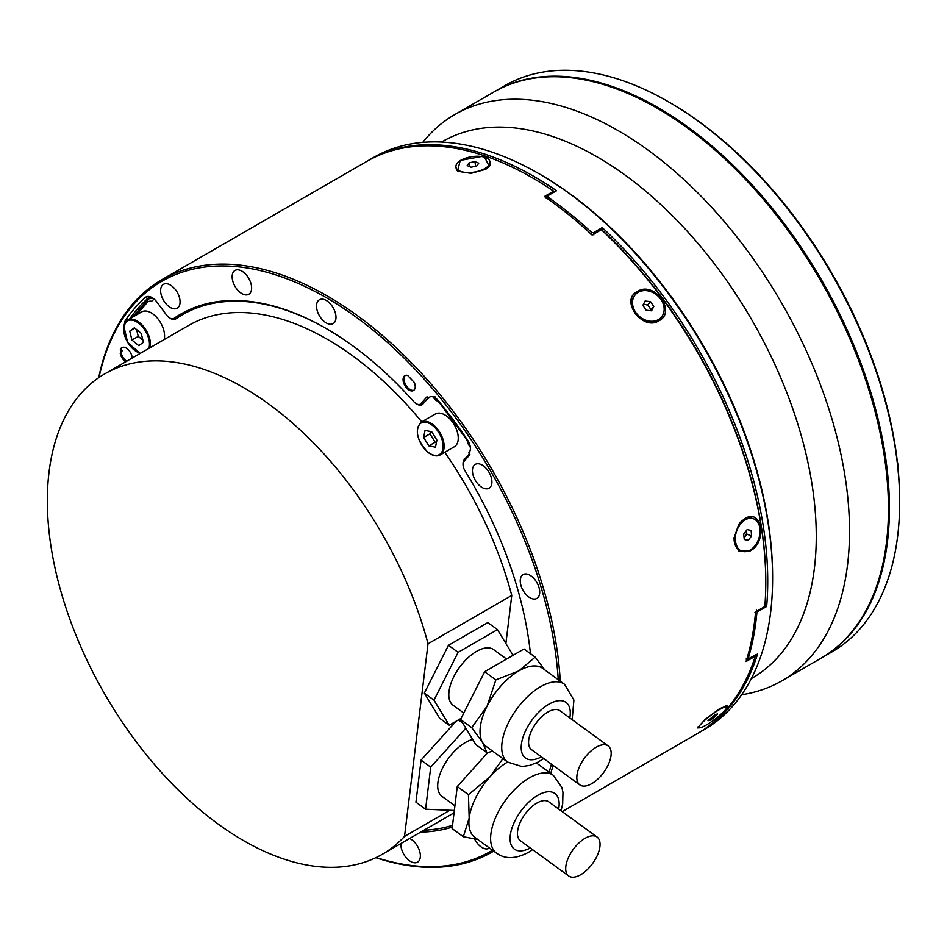 <?xml version="1.0" encoding="UTF-8"?>
<svg xmlns="http://www.w3.org/2000/svg" width="947" height="947" viewBox="0 0 947 947"><rect width="100%" height="100%" fill="white"/><g stroke="black" fill="none" stroke-linecap="round" stroke-linejoin="round"><path stroke-width="1.42" d="M585.104 838.296A24.089 11.98 126.1 0 0 568.236 858.041A24.089 11.98 126.1 0 0 568.673 875.975A24.089 11.98 126.1 0 0 580.653 874.732A24.089 11.98 126.1 0 0 597.51 854.987A24.089 11.98 126.1 0 0 597.072 837.053A24.089 11.98 126.1 0 0 585.104 838.296M597.072 837.053L548.81 801.849A24.089 11.98 126.1 0 0 536.842 803.092A24.089 11.98 126.1 0 0 519.986 822.836A24.089 11.98 126.1 0 0 520.424 840.782L568.673 875.975M593.355 749.089A24.089 11.98 126.1 0 0 578.653 768.656A24.089 11.98 126.1 0 0 579.801 784.885A24.089 11.98 126.1 0 0 594.633 781.749A24.089 11.98 126.1 0 0 609.335 762.169A24.089 11.98 126.1 0 0 608.187 745.952A24.089 11.98 126.1 0 0 593.355 749.089M608.187 745.952L559.937 710.747A24.089 11.98 126.1 0 0 545.093 713.896A24.089 11.98 126.1 0 0 530.403 733.463A24.089 11.98 126.1 0 0 531.539 749.681L579.801 784.885M657.49 108.384A326.289 188.382 60 0 1 657.739 108.526A326.289 188.382 60 0 1 746.023 179.776A326.289 188.382 60 0 1 886.487 472.233A326.289 188.382 60 0 1 888.452 508.148A326.289 188.382 60 0 1 888.452 508.421M494.251 91.764A326.975 188.784 60 0 1 494.736 91.492A326.975 188.784 60 0 1 732.54 164.754A326.975 188.784 60 0 1 887.446 472.151A326.975 188.784 60 0 1 821.712 657.822A326.975 188.784 60 0 1 821.227 658.106M821.712 657.822L831.928 651.927A326.975 188.784 -120 0 0 899.65 502.241A326.975 188.784 -120 0 0 897.673 466.255A326.975 188.784 -120 0 0 668.452 101.779A326.975 188.784 -120 0 0 504.952 85.585L494.736 91.492M668.452 101.779L669.908 102.631A324.916 187.589 60 0 1 752.025 167.56L763.554 179.741A324.916 187.589 60 0 1 848.311 303.75L855.91 319.577A324.916 187.589 60 0 1 896.785 457.141L898.419 472.375A324.916 187.589 60 0 1 899.65 500.561L899.65 502.241M781.796 680.869L820.729 658.39A326.975 188.784 -120 0 0 888.452 508.705A326.975 188.784 -120 0 0 745.727 179.646A326.975 188.784 -120 0 0 657.254 108.242A326.975 188.784 -120 0 0 493.766 92.048L454.82 114.528A326.975 188.784 60 0 1 706.782 202.125A326.975 188.784 60 0 1 781.796 680.869A326.975 188.784 60 0 1 741.655 694.719M422.753 142.37A326.975 188.784 60 0 1 454.82 114.528M751.338 678.585L752.107 678.135A309.764 178.841 -120 0 0 681.059 224.593A309.764 178.841 -120 0 0 442.344 141.6L441.574 142.05M540.429 174.568L538.973 173.727L540.429 174.568A328.349 189.578 60 0 1 772.61 576.711L772.61 578.404A330.42 190.773 -120 0 0 538.973 173.727L538.973 173.727A330.42 190.773 -120 0 0 373.757 157.356L368.892 160.173A330.42 190.773 60 0 1 534.096 176.533A330.42 190.773 60 0 1 556.528 190.726L547.804 195.769L547.804 197.047A330.42 190.773 60 0 1 591.674 232.441L593.414 232.725L602.256 227.623A330.42 190.773 60 0 1 766.656 606.482L757.931 611.525L756.831 613.218A330.42 190.773 60 0 1 748.106 658.828L757.576 654.046A330.42 190.773 60 0 1 699.312 732.469A330.42 190.773 60 0 1 698.33 733.025M699.312 732.469L704.177 729.663A330.42 190.773 -120 0 0 772.61 578.404M367.921 160.73A330.42 190.773 60 0 1 368.892 160.173M456.194 167.927A17.212 7.801 171.1 0 1 455.945 167.063A17.212 7.801 171.1 0 1 470.754 156.847A17.212 7.801 171.1 0 1 489.694 160.86A17.212 7.801 171.1 0 1 489.942 161.724A17.212 7.801 171.1 0 1 475.134 171.94A17.212 7.801 171.1 0 1 456.194 167.927M455.945 167.063L456.182 168.578A17.212 7.801 -8.9 0 0 456.43 169.442A17.212 7.801 -8.9 0 0 458.407 171.667M650.53 310.699L651.074 309.645L649.464 307.207A5.161 4.131 -139 0 1 650.34 309.562A5.161 4.131 -139 0 1 650.329 310.675M632.584 304.188A17.212 13.779 -139 0 1 635.342 294.647A17.212 13.779 -139 0 1 652.27 292.244A17.212 13.779 -139 0 1 664.072 307.68A17.212 13.779 -139 0 1 661.314 317.221A17.212 13.779 -139 0 1 644.386 319.624A17.212 13.779 -139 0 1 632.584 304.188M635.342 294.647L634.668 295.428A17.212 13.779 41 0 0 631.909 304.97A17.212 13.779 41 0 0 641.687 319.34A17.212 13.779 41 0 0 657.774 320.358A17.212 13.779 41 0 0 660.639 318.003L661.314 317.221M744.093 537.86L746.863 534.215L746.591 531.516A5.161 3.504 -70.8 0 1 746.331 534.096A5.161 3.504 -70.8 0 1 745.159 536.464A5.161 3.504 -70.8 0 1 744.07 537.565M736.233 532.403A17.212 11.684 -70.8 0 1 753.327 518.719A17.212 11.684 -70.8 0 1 759.115 537.553A17.212 11.684 -70.8 0 1 742.022 551.237A17.212 11.684 -70.8 0 1 736.233 532.403M753.327 518.719L752.131 518.305A17.212 11.684 109.2 0 0 744.105 519.406A17.212 11.684 109.2 0 0 738.613 524.567M706.426 718.868A17.212 2.746 -36.6 0 1 726.609 707.101A17.212 2.746 -36.6 0 1 719.152 715.837A17.212 2.746 -36.6 0 1 698.969 727.604A17.212 2.746 -36.6 0 1 706.426 718.868M164.151 339.582A18.928 10.926 -120 0 0 164.281 338.99A18.928 10.926 -120 0 0 157.545 318.358A18.928 10.926 -120 0 0 141.719 311.883L127.596 320.027A18.928 10.926 60 0 1 143.423 326.502A18.928 10.926 60 0 1 150.171 347.147A18.928 10.926 60 0 1 150.04 347.727M440.213 454.927L454.335 446.771A18.928 10.926 -120 0 0 457.697 433.371A18.928 10.926 -120 0 0 447.6 416.822A18.928 10.926 -120 0 0 435.395 413.981L421.285 422.137A18.928 10.926 60 0 1 433.477 424.978A18.928 10.926 60 0 1 443.575 441.515A18.928 10.926 60 0 1 440.213 454.927C436.768 456.809 432.59 455.886 427.689 452.121C416.562 439.775 414.419 429.772 421.285 422.137M601.357 229.719L602.138 230.157A329.035 189.968 60 0 1 765.792 581.209L765.792 582.334A330.42 190.773 -120 0 0 601.357 229.719L592.112 235.057A330.42 190.773 -120 0 0 544.371 196.526L553.616 191.187A330.42 190.773 -120 0 0 532.155 177.657A330.42 190.773 -120 0 0 366.951 161.298L162.02 279.602A330.42 190.773 60 0 1 171.229 274.855A330.42 190.773 60 0 1 414.845 366.229A330.42 190.773 60 0 1 560.281 681.189M562.21 811.626L697.359 733.594A330.42 190.773 -120 0 0 755.315 656.188L746.058 661.527A330.42 190.773 -120 0 0 755.552 611.88L764.809 606.542A330.42 190.773 -120 0 0 765.792 582.334M749.858 551.071L738.459 550.917L734.091 537.872L738.731 524.389L744.78 518.636C762.169 507.58 767.65 542.513 749.858 551.071M658.958 320.773C642.8 331.568 619.468 300.116 637.295 291.558C653.868 280.253 677.223 311.693 658.958 320.773M485.787 169.288L471.073 173.348L457.531 171.241L460.242 160.41L484.024 156.042L489.374 166.554L485.787 169.288M98.701 377.687A330.42 190.773 60 0 1 111.746 337.085A330.42 190.773 60 0 1 162.02 279.602M430.116 396.852A10.322 5.966 60 0 0 429.322 397.752L428.352 398.308A10.322 5.966 -120 0 1 429.607 397.089A10.322 5.966 -120 0 1 438.354 400.747A323.531 186.796 -120 0 1 467.617 440.225A10.322 5.966 -120 0 1 470.399 448.464A10.322 5.966 -120 0 1 468.765 452.832A313.208 180.83 -120 0 1 469.913 454.619L464.018 461.39A8.263 4.771 -120 0 0 463.036 464.575A8.263 4.771 -120 0 0 464.941 470.659A291.179 168.116 60 0 1 530.45 653.679M463.036 464.575L463.036 463.45A9.636 5.564 -120 0 1 464.184 459.745L469.369 453.767M474.613 839.078A13.767 7.943 -120 0 0 489.054 848.287A13.767 7.943 -120 0 0 489.469 848.027M700.816 727.616L697.513 727.947L705.184 719.377L719.72 708.616L727.142 705.787L726.325 709.445L717.364 717.293M734.103 537.541A17.212 11.684 109.2 0 0 740.826 550.823L742.022 551.237M492.771 751.231L486.959 752.735L482.639 742.59L471.724 727.651L487.089 706.154L495.849 679.851L518.814 670.902A48.19 23.947 126.1 0 0 501.188 685.616A48.19 23.947 126.1 0 0 487.089 706.154A48.19 23.947 126.1 0 0 482.639 742.59A48.19 23.947 126.1 0 0 485.977 746.272L507.687 762.11A48.19 23.947 -53.9 0 1 522.898 701.455A48.19 23.947 -53.9 0 1 564.483 684.243L542.761 668.404A48.19 23.947 126.1 0 0 518.814 670.902L535.197 657.135L544.655 669.789M506.574 659.053L493.636 649.618A34.423 17.105 126.1 0 0 463.935 661.906A34.423 17.105 126.1 0 0 453.068 705.231L463.793 713.055M507.604 762.051A48.19 23.947 126.1 0 0 490.061 776.718A48.19 23.947 126.1 0 0 469.179 818.113A48.19 23.947 126.1 0 0 474.849 837.373L496.571 853.211A48.19 23.947 -53.9 0 1 495.695 817.32A48.19 23.947 -53.9 0 1 529.409 777.842A48.19 23.947 -53.9 0 1 553.356 775.344L536.345 762.939M472.66 739.453A34.423 17.105 126.1 0 0 465.403 742.495A34.423 17.105 126.1 0 0 441.326 770.692A34.423 17.105 126.1 0 0 441.953 796.332L454.915 805.79M132.213 358.025A8.606 4.972 -120 0 0 128.247 349.692A8.606 4.972 -120 0 0 121.843 347.608A8.606 4.972 -120 0 0 120.233 349.999L121.204 349.431L122.187 350.721L121.216 351.278A313.208 180.83 -120 0 0 120.257 353.468A8.606 4.972 -120 0 0 125.667 361.801M122.352 347.383A8.606 4.972 -120 0 0 121.204 349.431M400.96 843.517A13.767 7.943 -120 0 0 400.901 844.641A13.767 7.943 -120 0 0 406.914 858.491A13.767 7.943 -120 0 0 417.52 862.184A13.767 7.943 -120 0 0 420.373 855.887A13.767 7.943 -120 0 0 409.637 838.497M160.611 290.646A13.767 7.943 -120 0 0 166.613 304.496A13.767 7.943 -120 0 0 177.231 308.189A13.767 7.943 -120 0 0 180.072 301.88A13.767 7.943 -120 0 0 174.07 288.03A13.767 7.943 -120 0 0 163.464 284.337A13.767 7.943 -120 0 0 160.611 290.646M232.145 276.749A13.767 7.943 -120 0 0 238.147 290.599A13.767 7.943 -120 0 0 248.765 294.292A13.767 7.943 -120 0 0 251.618 287.995A13.767 7.943 -120 0 0 245.604 274.133A13.767 7.943 -120 0 0 234.998 270.451A13.767 7.943 -120 0 0 232.145 276.749M316.523 306.082A13.767 7.943 -120 0 0 322.536 319.944A13.767 7.943 -120 0 0 333.143 323.625A13.767 7.943 -120 0 0 335.996 317.328A13.767 7.943 -120 0 0 329.982 303.466A13.767 7.943 -120 0 0 319.376 299.785A13.767 7.943 -120 0 0 316.523 306.082M472.435 470.671A13.767 7.943 -120 0 0 478.448 484.533A13.767 7.943 -120 0 0 489.054 488.214A13.767 7.943 -120 0 0 491.907 481.916A13.767 7.943 -120 0 0 485.894 468.067A13.767 7.943 -120 0 0 475.287 464.373A13.767 7.943 -120 0 0 472.435 470.671M520.234 580.878A13.767 7.943 -120 0 0 526.248 594.728A13.767 7.943 -120 0 0 536.854 598.421A13.767 7.943 -120 0 0 539.707 592.112A13.767 7.943 -120 0 0 533.694 578.262A13.767 7.943 -120 0 0 523.087 574.569A13.767 7.943 -120 0 0 520.234 580.878M403.067 379.581A8.606 4.972 -120 0 0 406.819 388.246A8.606 4.972 -120 0 0 413.448 390.543A8.606 4.972 -120 0 0 415.236 386.613A8.606 4.972 -120 0 0 414.407 382.6A313.208 180.83 -120 0 0 407.589 375.403A8.606 4.972 -120 0 0 404.843 375.639A8.606 4.972 -120 0 0 403.067 379.581M405.363 375.414A8.606 4.972 -120 0 0 404.038 379.025A8.606 4.972 -120 0 0 407.482 387.335A8.606 4.972 -120 0 0 413.91 390.223M558.245 679.697A329.035 189.968 -120 0 0 412.667 366.761A329.035 189.968 -120 0 0 170.543 276.796A329.035 189.968 -120 0 0 111.604 338.73A329.035 189.968 -120 0 0 99.009 377.486M376.16 857.532A329.035 189.968 -120 0 0 471.322 860.113A329.035 189.968 -120 0 0 492.511 850.252M549.094 772.231A329.035 189.968 -120 0 0 551.379 764.158M124.459 323.696A12.394 7.15 60 0 1 125.549 320.181A325.602 187.98 60 0 1 145.234 297.536A12.394 7.15 60 0 1 152.124 297.642A12.394 7.15 60 0 1 156.989 302.164L166.518 315.008A8.263 4.771 -120 0 0 169.762 318.026A8.263 4.771 -120 0 0 174.082 318.31A291.179 168.116 60 0 1 326.265 328.573A291.179 168.116 60 0 1 413.78 401.646A8.263 4.771 -120 0 0 416.266 403.718A8.263 4.771 -120 0 0 421.119 403.529L427.014 396.746A313.208 180.83 -120 0 1 428.352 398.308M452.311 827.074A291.179 168.116 60 0 1 420.728 832.105M121.216 351.278L120.233 349.999M493.742 851.14A330.42 190.773 60 0 1 492.44 851.898A330.42 190.773 60 0 1 472.222 861.012A330.42 190.773 60 0 1 375.829 857.698M505.887 643.498L511.759 595.426A277.412 160.161 -120 0 0 444.782 452.287M421.758 421.865A277.412 160.161 -120 0 0 188.524 325.508L104.809 373.84A277.412 160.161 -120 0 0 104.797 694.175A277.412 160.161 -120 0 0 382.221 854.336A277.412 160.161 -120 0 0 404.523 836.426L428.032 643.771A277.412 160.161 -120 0 0 104.809 373.84M416.266 403.718L417.236 404.286A9.636 5.564 -120 0 0 422.907 404.061L428.127 398.048M169.762 318.026L170.732 318.583A9.636 5.564 -120 0 0 175.775 318.926A289.806 167.323 60 0 1 326.751 328.846M132.544 317.174L147.401 300.081L147.152 302.567A11.707 6.759 -120 0 1 151.579 301.3A318.713 184.014 60 0 1 154.195 299.134M147.152 302.567L136.368 314.972M452.524 825.334A289.806 167.323 60 0 1 424.019 830.199M469.972 445.374L468.422 444.451A318.713 184.014 60 0 1 470.339 447.351M468.422 444.451A11.707 6.759 -120 0 0 465.119 437.419L440.84 404.665A11.707 6.759 -120 0 0 435.478 400.001L434.922 396.734M432.779 396.769A318.713 184.014 60 0 1 435.478 400.001M120.257 353.468L121.24 352.911A8.606 4.972 -120 0 0 126.638 361.233M121.24 352.911A313.208 180.83 60 0 1 122.187 350.721M461.13 718.347L449.233 725.213L433.998 700.141L458.123 652.341L497.471 629.625L512.694 654.708L512.114 655.845M454.347 810.478L425.594 809.223L430.719 767.153L465.806 728.172M459.188 719.471L460.562 719.531M462.692 723.034L458.419 719.909M430.719 767.153L421.072 760.11L455.992 721.306M425.594 809.223L415.934 802.192L421.072 760.11M449.813 810.277L404.523 836.426M511.759 595.426L428.032 643.771M449.233 725.213L439.574 718.181L424.351 693.097L448.476 645.298L487.812 622.581L497.471 629.625M477.75 839.48L463.32 836.746L452.133 828.589L457.271 786.507L468.445 794.663L490.061 776.718L502.904 758.618M487.847 752.534L457.271 786.507M463.32 836.746L469.179 818.113L468.445 794.663M458.123 652.341L448.476 645.298M433.998 700.141L424.351 693.097M486.959 752.735L475.773 744.579L460.55 719.495L471.724 727.651M535.197 657.135L524.011 648.979L484.663 671.695L460.55 719.495M495.849 679.851L484.663 671.695M488.865 167.063A17.212 7.801 -8.9 0 0 490.179 163.239L489.942 161.724M748.106 658.828L746.023 659.1L748.734 659.159M755.315 656.188L755.327 654.862M545.898 197.58L546.099 196.514L554.374 191.744L553.616 191.187M152.881 298.127A10.322 5.966 -120 0 0 148.419 297.974A10.322 5.966 -120 0 0 147.839 298.4A323.531 186.796 -120 0 0 129.739 318.796M553.048 765.365A330.42 190.773 60 0 1 550.728 773.427M532.155 177.657L533.125 178.225A329.035 189.968 60 0 1 533.125 178.225A329.035 189.968 60 0 1 554.397 191.625A329.035 189.968 -120 0 1 554.504 191.696L556.528 190.726M147.401 300.081A13.767 7.943 60 0 1 148.608 299.074A13.767 7.943 60 0 1 154.148 299.086M428.837 445.883L435.478 447.185L436.898 440.118L431.69 431.737L425.049 430.435L423.629 437.502L428.837 445.883L435.17 442.225L436.425 442.474M430.435 431.489L429.962 433.856L435.17 442.225M429.962 433.856L423.629 437.502M143.411 342.305L141.233 333.38L134.391 327.78L129.739 331.119L131.929 340.032L138.759 345.631L143.411 342.305M136.581 329.58L138.25 336.386L142.89 340.186M138.25 336.386L131.929 340.032M134.853 328.159L129.739 331.119M715.399 714.5L707.977 720.726L710.179 720.205L714.997 716.832L717.601 713.979L715.399 714.5M714.002 715.482L714.997 716.832M709.41 719.164L710.179 720.205M747.136 529.586L743.715 534.084L744.259 539.482L748.225 540.37L751.634 535.872L751.089 530.474L747.136 529.586M746.863 534.215L751.634 535.872M746.402 530.545A5.161 3.504 -70.8 0 1 746.591 531.516L746.485 530.438M744.212 538.973L748.225 540.37M645.108 301.051L642.871 305.336L646.103 310.202L651.548 310.805L653.785 306.532L650.553 301.655L645.108 301.051M643.226 304.662A5.161 4.131 -139 0 1 645.132 304.472A5.161 4.131 -139 0 1 649.464 307.207L647.855 304.768L643.427 304.283M647.855 304.768L650.553 301.655M651.074 309.645L653.785 306.532M469.096 162.801L467.143 165.618L470.99 167.217L476.791 165.985L478.744 163.168L474.897 161.57L469.096 162.801L469.7 166.672M475.631 166.234L474.897 161.57M757.931 611.525L756.428 610.164M754.948 612.437L756.831 613.218M547.804 197.047L546.123 198.254L546.099 196.514L547.804 195.769M591.674 232.441L590.999 234.465M766.656 606.482L764.809 605.322M602.256 227.623L602.138 230.145M593.414 232.725L593.864 234.927M592.668 234.738L591.579 234.56M641.06 87.846A17.212 9.932 -120 0 0 638.894 86.911M760.701 176.84A17.212 9.932 -120 0 0 754.759 170.59M854.04 315.99A17.212 9.932 -120 0 0 849.944 307.444M897.969 468.197A17.212 9.932 -120 0 0 897.235 461.319M148.833 348.425A18.242 10.535 -120 0 0 149.2 347.04A18.242 10.535 -120 0 0 139.209 323.649A18.242 10.535 -120 0 0 123.95 326.384A18.242 10.535 -120 0 0 140.594 353.184M123.962 325.709A18.928 10.926 60 0 1 127.596 320.027L123.761 325.957L127.62 342.494L140.203 353.397M427.63 451.873A18.242 10.535 -120 0 0 442.888 449.138A18.242 10.535 -120 0 0 432.897 425.748A18.242 10.535 -120 0 0 417.639 428.482A18.242 10.535 -120 0 0 427.63 451.873M569.798 717.956A34.423 17.105 126.1 0 0 561.299 700.697A34.423 17.105 126.1 0 0 536.322 714.701A34.423 17.105 126.1 0 0 521.335 750.012A34.423 17.105 126.1 0 0 541.412 756.878M558.683 809.046A34.423 17.105 126.1 0 0 537.789 795.291A34.423 17.105 126.1 0 0 510.362 834.745A34.423 17.105 126.1 0 0 530.296 847.979M421.119 403.529L422.907 404.061M464.018 461.39L464.184 459.745M149.07 297.689L147.839 298.4L145.234 297.536M125.549 320.181L126.862 320.524M174.082 318.31L175.775 318.926M726.609 707.101L725.733 705.917M507.687 762.11L521.88 766.525L529.787 765.401L537.517 762.359L543.767 758.594M496.571 853.211C505.225 859.379 515.926 859.059 528.675 852.229L532.64 849.696M454.051 812.857L382.221 854.336M561.038 810.762L562.66 804.015L562.968 792.343L561.902 787.525L553.356 775.344M572.154 719.673L573.906 700.046L564.483 684.243M493.742 851.152L492.44 851.898M148.608 299.074L151.2 297.583M698.969 727.604L698.211 726.586"/></g></svg>
